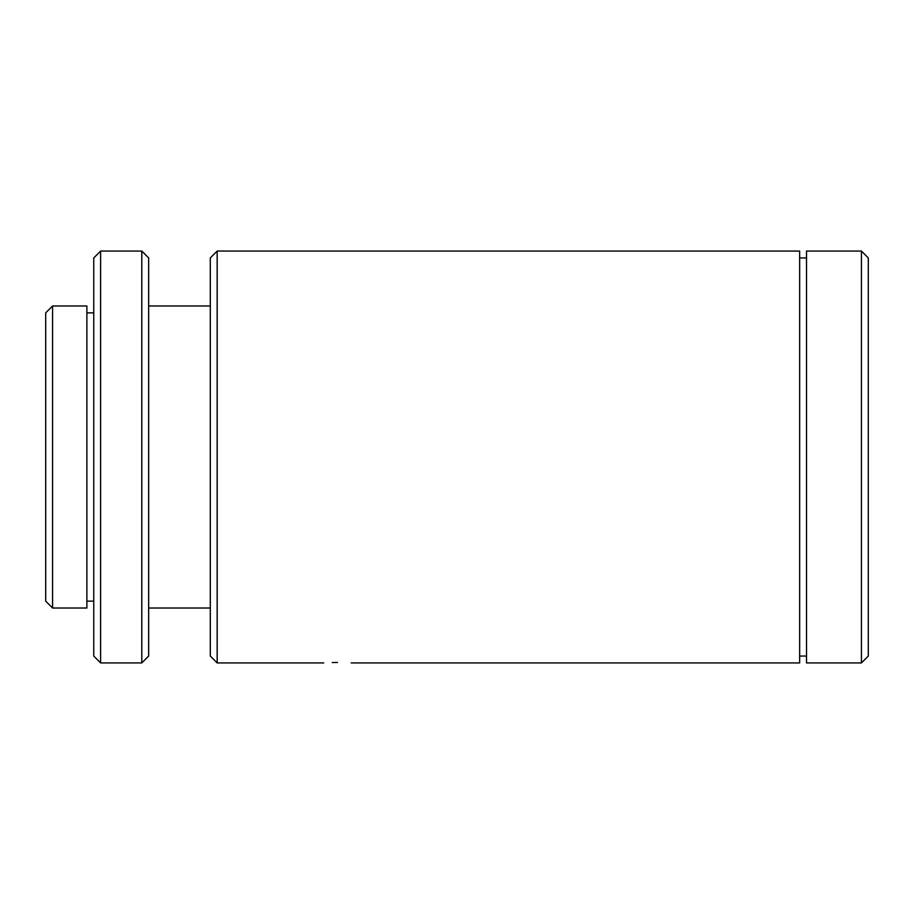 <?xml version="1.0" encoding="UTF-8"?>
<svg xmlns="http://www.w3.org/2000/svg" width="914" height="914" viewBox="0 0 914 914"><rect width="100%" height="100%" fill="white"/><g stroke="black" fill="none" stroke-linecap="round" stroke-linejoin="round"><path stroke-width="1.37" d="M337.483 662.467C319.763 662.97 319.763 662.97 337.483 662.467C355.192 662.97 355.192 662.97 337.483 662.467L332.216 662.536M100.609 662.924L93.754 656.058L93.754 257.942L100.609 251.076L100.609 662.924L141.796 662.924L141.796 251.076L100.609 251.076M141.796 251.076L148.662 257.942L148.662 656.058L141.796 662.924M217.166 662.924L210.3 656.058L210.3 257.942L217.166 251.076L217.166 662.924L323.75 662.924M52.566 608.016L45.7 601.149L45.7 312.851L52.566 305.984L52.566 608.016L86.887 608.016L86.887 305.984L52.566 305.984M861.434 251.076L868.3 257.942L868.3 656.058L861.434 662.924L861.434 251.076L806.525 251.076L806.525 662.924L861.434 662.924M351.204 662.924L799.659 662.924L799.659 251.076L217.166 251.076M210.3 305.984L148.662 305.984M806.525 257.942L799.659 257.942M93.754 312.851L86.887 312.851M93.754 601.149L86.887 601.149M806.525 656.058L799.659 656.058M210.3 608.016L148.662 608.016"/></g></svg>
